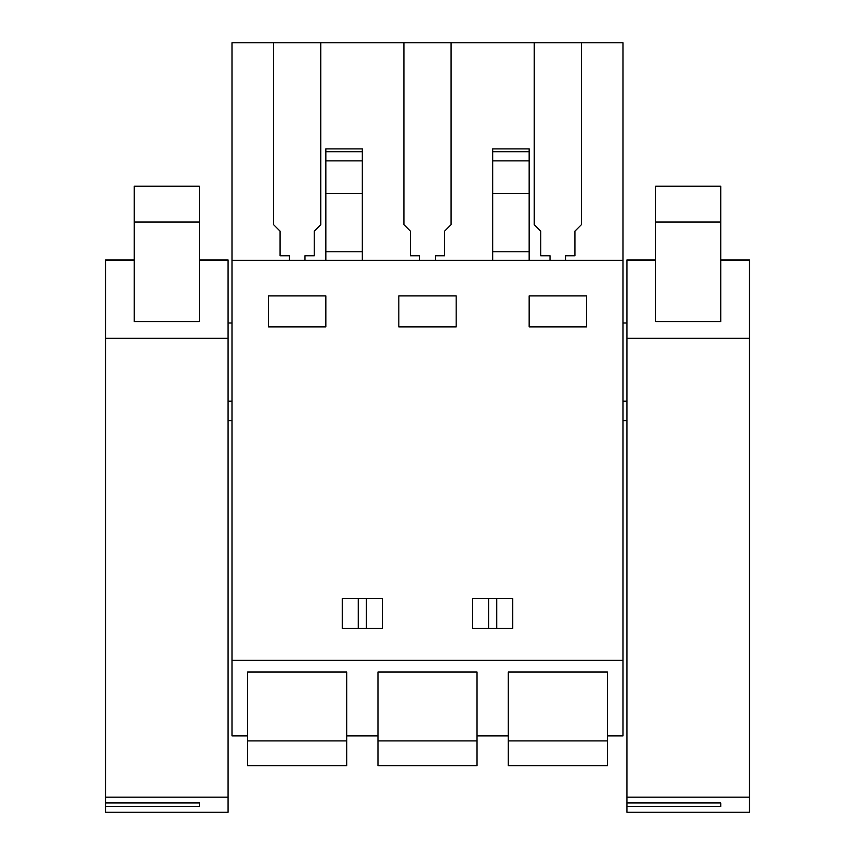 <?xml version="1.0" encoding="UTF-8"?>
<svg xmlns="http://www.w3.org/2000/svg" width="855" height="855" viewBox="0 0 855 855"><rect width="100%" height="100%" fill="white"/><g stroke="black" fill="none" stroke-linecap="round" stroke-linejoin="round"><path stroke-width="1.28" d="M273.568 42.75L623.006 42.75L623.006 735.888L607.371 735.888L607.371 672.03L508.308 672.03L508.308 735.888L477.026 735.888L477.026 672.03L377.974 672.03L377.974 735.888L346.692 735.888L346.692 672.03L247.629 672.03L247.629 735.888L231.994 735.888L231.994 42.75L273.568 42.75L273.568 224.651L280.087 231.171L280.087 255.763L289.343 255.763L289.343 260.412M623.006 660.295L231.994 660.295M623.006 260.412L231.994 260.412M268.491 326.888L325.841 326.888L325.841 295.873L268.491 295.873L268.491 326.888M342.257 598.511L382.399 598.511L382.399 628.489L342.257 628.489L342.257 598.511M398.825 295.873L456.175 295.873L456.175 326.888L398.825 326.888L398.825 295.873M492.672 598.511L512.744 598.511L512.744 628.489L472.601 628.489L472.601 598.511L492.672 598.511M529.16 326.888L586.509 326.888L586.509 295.873L529.16 295.873L529.16 326.888M231.994 322.976L228.082 322.976M231.994 401.187L228.082 401.187M231.994 420.735L228.082 420.735M565.657 260.412L565.657 255.763L574.913 255.763L574.913 231.171L581.432 224.651L581.432 42.75M626.918 322.976L623.006 322.976M626.918 401.187L623.006 401.187M626.918 420.735L623.006 420.735M366.389 628.489L366.389 598.511M358.266 628.489L358.266 598.511M496.734 628.489L496.734 598.511M488.611 628.489L488.611 598.511M435.323 260.412L435.323 255.763L444.579 255.763L444.579 231.171L451.087 224.651L451.087 42.75M534.247 42.75L534.247 224.651L540.766 231.171L540.766 255.763L550.022 255.763L550.022 260.412M403.913 42.75L403.913 224.651L410.421 231.171L410.421 255.763L419.677 255.763L419.677 260.412M304.979 260.412L304.979 255.763L314.234 255.763L314.234 231.171L320.753 224.651L320.753 42.75M362.328 260.412L362.328 193.551L325.841 193.551L325.841 260.412M325.841 193.551L325.841 148.909M362.328 193.551L362.328 148.898L325.841 148.898M362.328 251.776L325.841 251.776M492.672 151.698L529.16 151.698L529.16 148.898L492.672 148.898L492.672 260.412M529.16 151.698L529.16 260.412M529.16 251.776L492.672 251.776M134.235 259.941L105.56 259.941L105.56 338.302L228.082 338.302L228.082 259.941L199.407 259.941M134.235 321.587L199.407 321.587L199.407 186.219L134.235 186.219L134.235 321.587M105.56 797.181L228.082 797.181L228.082 812.25L105.56 812.25L105.56 338.302M228.082 797.181L228.082 338.302M105.56 806.489L199.407 806.489L199.407 802.941L105.56 802.941M199.407 806.489L199.407 802.941M655.593 259.941L626.918 259.941L626.918 338.302L749.44 338.302L749.44 259.941L720.765 259.941M655.593 321.587L720.765 321.587L720.765 186.219L655.593 186.219L655.593 321.587M626.918 797.181L749.44 797.181L749.44 812.25L626.918 812.25L626.918 338.302M749.44 797.181L749.44 338.302M626.918 806.489L720.765 806.489L720.765 802.941L626.918 802.941M720.765 806.489L720.765 802.941M346.692 735.888L346.692 765.674L247.629 765.674L247.629 740.911L346.692 740.911M247.629 672.03L346.692 672.03M247.629 735.888L247.629 740.911M477.026 735.888L477.026 765.674L377.974 765.674L377.974 740.911L477.026 740.911M377.974 672.03L477.026 672.03M377.974 735.888L377.974 740.911M607.371 735.888L607.371 765.674L508.308 765.674L508.308 740.911L607.371 740.911M508.308 672.03L607.371 672.03M508.308 735.888L508.308 740.911M362.328 160.879L325.841 160.879M362.328 151.698L325.841 151.698M529.16 193.551L492.672 193.551M492.672 160.879L529.16 160.879M105.56 260.561L134.235 260.561M199.407 260.561L228.082 260.561M134.235 222.011L199.407 222.011M626.918 260.561L655.593 260.561M720.765 260.561L749.44 260.561M655.593 222.011L720.765 222.011"/></g></svg>
